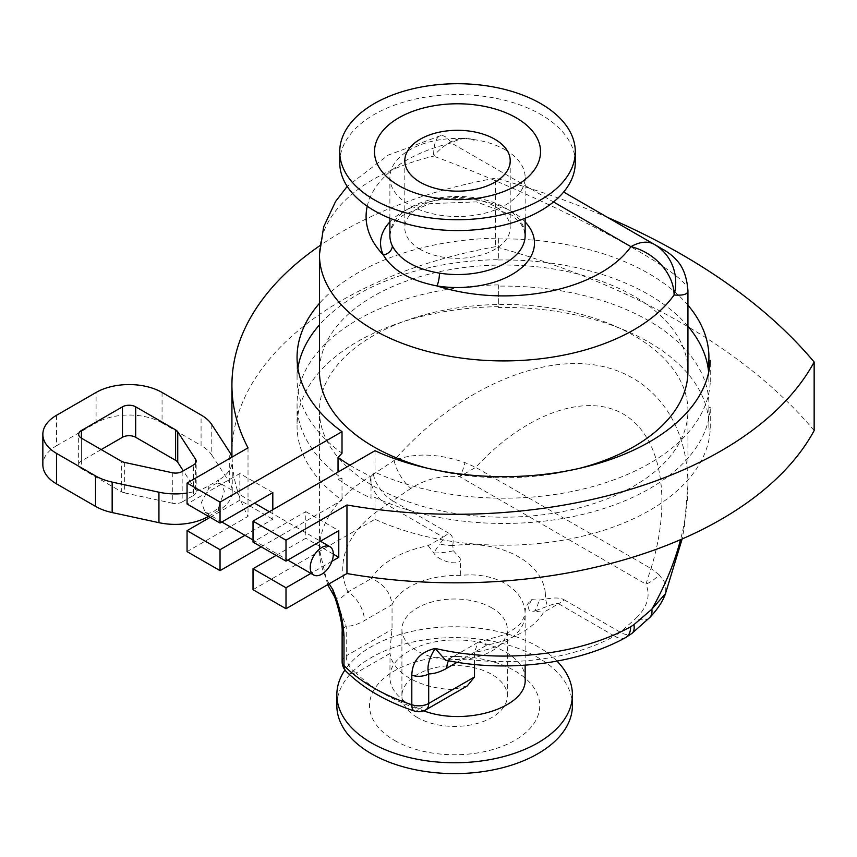 <?xml version="1.0" encoding="UTF-8"?>
<svg xmlns="http://www.w3.org/2000/svg" width="857" height="857" viewBox="0 0 857 857"><rect width="100%" height="100%" fill="white"/><g stroke="black" fill="none" stroke-linecap="round" stroke-linejoin="round"><path stroke-width="0.64" stroke-dasharray="4.29 3.21" d="M394.434 740.362A85.122 49.149 0 0 0 536.846 718.337A85.122 49.149 0 0 0 432.592 658.144A85.122 49.149 0 0 0 394.434 740.362M417.348 717.502A52.706 30.434 180 0 1 401.912 695.98A52.706 30.434 180 0 1 454.617 665.546A52.706 30.434 180 0 1 507.333 695.98A52.706 30.434 180 0 1 474.789 724.09A52.706 30.434 180 0 1 417.348 717.502M491.897 607.924A52.706 30.434 0 0 0 434.456 601.325A52.706 30.434 0 0 0 401.912 629.445A52.706 30.434 0 0 0 417.348 650.966A52.706 30.434 0 0 0 474.789 657.555A52.706 30.434 0 0 0 507.333 629.445A52.706 30.434 0 0 0 491.897 607.924M572.401 705.611A117.773 67.992 -0 0 0 454.617 637.619A117.773 67.992 -0 0 0 336.844 705.611M556.975 661.122A117.773 67.992 -0 0 0 446.122 626.938A117.773 67.992 -0 0 0 344.942 669.981M525.148 679.065C526.123 657.94 491.682 639.033 454.628 640.018C419.673 640.018 389.089 657.394 389.881 677.351C390.16 687.753 396.77 696.837 409.689 704.583L423.712 710.839M389.881 677.351L390.053 653.398A67.639 39.047 0 0 0 409.689 678.241A67.639 39.047 0 0 0 452.71 689.574L467.236 685.921M389.881 650.259L392.045 629.392L392.045 604.635L364.396 620.597C358.012 624.314 351.959 626.21 346.217 626.317A13.991 8.077 0 0 0 342.136 631.748M474.499 664.507L474.499 652.241A67.639 39.047 0 0 0 525.148 614.448A67.639 39.047 0 0 0 525.062 612.562C524.034 588.577 494.553 571.555 460.777 575.443A67.639 39.047 0 0 0 392.045 604.635C390.631 592.562 383.754 583.842 371.424 578.464A90.96 52.513 180 0 1 428.168 545.695L443.08 537.082L387.053 504.741A23.321 13.798 58.7 0 1 370.149 476.417L394.145 460.445C449.047 397.294 525.673 358.901 586.627 363.989C647.538 369.196 687.86 417.477 687.935 485.276L687.935 485.308C687.903 502.748 685.45 520.863 680.565 539.653M545.298 592.765C542.438 563.735 505.244 542.267 462.073 544.72L452.7 545.481L453.428 550.783L460.134 558.303L460.777 575.443M525.062 612.562C525.17 607.634 527.387 603.317 531.726 599.643L538.924 600.146L545.588 599.107A46.642 1.5 -101.2 0 0 547.377 606.327L534.511 611.116L543.606 612.348A90.96 52.513 180 0 1 486.862 645.107L463.337 658.679L445.597 660.19M452.7 545.481A46.642 33.584 11.5 0 1 439.459 544.024C443.123 540.146 444.333 537.832 443.08 537.082A46.642 26.931 -60 0 0 448.811 533.204C452.603 535.411 453.899 539.514 452.7 545.481M453.428 550.783A46.642 24.039 -13 0 1 433.738 552.926L439.459 544.024M373.384 474.21A23.321 10.927 -128 0 0 392.742 500.831L387.053 504.741A160.923 92.91 0 0 0 347.899 592.037A23.321 13.466 60 0 1 364.396 620.597M428.168 545.695L433.738 552.926C439.234 562.524 462.694 566.681 460.134 558.303M649.52 617.747A23.321 12.769 44.4 0 1 635.937 618.315C647.453 607.11 650.784 595.722 645.921 584.153L650.988 568.534L658.958 574.608A23.321 16.508 -35.1 0 1 645.921 584.153L459.684 476.631C441.923 475.132 425.65 479.052 410.878 488.372A23.321 8.838 58.9 0 1 394.145 460.445C414.627 452.657 438.227 453.374 464.933 462.598L475.731 467.354L459.684 476.631A23.321 8.581 101.3 0 0 464.933 462.598M373.406 486.037A184.244 106.375 0 0 0 574.19 509.101A184.244 106.375 0 0 0 687.935 410.824A184.244 106.375 0 0 0 503.691 304.449A184.244 106.375 0 0 0 319.447 410.824A184.244 106.375 0 0 0 373.406 486.037M338.033 472.057L338.033 479.095L342.018 478.463A206.633 119.294 180 0 1 297.058 404.172A206.633 119.294 180 0 1 498.324 284.91L498.356 286.131A205.23 118.491 180 0 1 708.921 404.579A205.23 118.491 180 0 1 708.846 407.664L710.249 407.268A206.633 119.294 180 0 1 590.998 512.293A206.633 119.294 180 0 1 375.002 497.51L371.017 498.142L371.017 476.438L375.002 472.25A206.633 119.294 0 0 0 590.998 487.033A206.633 119.294 0 0 0 710.249 382.008L708.846 381.526A205.23 118.491 0 0 0 708.921 378.44A205.23 118.491 0 0 0 708.653 372.452M338.033 479.095A212.225 122.53 0 0 0 353.62 489.143A212.225 122.53 0 0 0 371.017 498.142M272.815 509.711L272.815 519.235L244.941 535.325M261.267 546.841L342.018 500.22A206.633 119.294 180 0 1 297.058 425.929A206.633 119.294 180 0 1 498.324 306.667L498.356 286.131M342.018 478.463L342.018 500.22M210.147 517.328L239.831 500.188L272.815 519.235M272.815 492.571L239.831 473.535L187.062 504.002M239.831 500.188L239.831 473.535M498.324 284.91L498.324 306.667M248.016 447.857L248.016 516.407L187.062 551.608M814.15 430.578A685.664 395.87 0 0 0 495.625 246.677L495.625 178.127A375.484 216.789 180 0 0 319.865 245.67M495.625 246.677A375.484 216.789 0 0 0 231.926 453.632M231.979 457.113A375.484 216.789 0 0 0 248.016 516.407M687.935 305.167A205.23 118.491 0 0 0 498.356 238.921L498.324 238.117A206.633 119.294 0 0 0 319.447 303.367M498.324 238.117L498.324 259.66A206.633 119.294 0 0 0 319.447 324.91M297.904 368.146A206.633 119.294 0 0 0 297.058 378.912A206.633 119.294 0 0 0 342.018 453.214M349.87 465.222A212.225 122.53 0 0 0 353.62 467.44A212.225 122.53 0 0 0 371.017 476.438M427.986 468.372A184.244 106.375 0 0 0 579.396 468.372M687.935 371.392A184.244 106.375 0 0 0 503.691 265.027A184.244 106.375 0 0 0 319.447 371.392M687.935 326.249A205.23 118.491 0 0 0 498.356 259.992L498.324 259.66M498.356 238.921L498.356 259.992M710.249 382.008L710.249 360.465M375.002 450.707L375.002 472.25M375.002 497.51L375.002 519.267A206.633 119.294 0 0 0 590.998 534.05A206.633 119.294 0 0 0 710.249 429.025L710.249 407.268M276.104 555.411L305.788 538.271L305.788 511.618L253.019 542.085M253.019 589.691L375.002 519.267M331.97 561.249L310.909 573.408M305.788 511.618L338.772 530.654M333.33 554.168L305.788 538.271M708.846 371.552L708.846 381.526M708.846 407.664L708.846 429.003A205.23 118.491 0 0 0 708.921 425.929A205.23 118.491 0 0 0 498.356 307.47M710.249 429.025L708.846 429.003M607.774 217.517A685.664 395.87 0 0 0 495.625 178.127M687.935 290.727C692.295 274.186 548.534 198.128 433.61 156.167A46.642 14.483 76.6 0 1 440.573 135.685A46.642 14.483 76.6 0 1 451.35 142.99A46.642 26.931 -60 0 1 474.671 140.677A46.642 28.913 -60 0 0 433.61 156.167A184.244 106.375 0 0 0 319.447 254.54M505.341 149.857A67.639 39.047 180 0 1 525.148 177.474A67.639 39.047 180 0 1 439.47 215.107A67.639 39.047 180 0 1 409.689 205.08A67.639 39.047 180 0 1 389.881 177.474A67.639 39.047 180 0 1 431.628 141.394A67.639 39.047 180 0 1 505.341 149.857M575.283 162.573A117.773 67.992 -0 0 0 457.509 94.57A117.773 67.992 -0 0 0 339.736 162.573M420.241 249.398A52.706 30.434 180 0 1 404.804 227.887A52.706 30.434 180 0 1 457.509 197.453A52.706 30.434 180 0 1 510.215 227.887A52.706 30.434 180 0 1 477.681 255.997A52.706 30.434 180 0 1 420.241 249.398M563.649 192.043L663.811 249.88M626.049 637.329L625.781 637.479A23.321 13.123 61.2 0 1 614.555 636.087L620.318 632.22L635.937 618.315M545.288 592.776L545.588 599.107C554.2 597.415 560.424 597.661 564.249 599.846A46.642 26.931 -60 0 1 558.518 603.735C557.232 603.017 553.515 603.874 547.377 606.327M531.726 599.632C526.841 608.234 527.773 612.059 534.511 611.116A46.642 17.686 77.4 0 0 538.924 600.146M414.37 711.021A13.991 5.699 108.4 0 0 418.784 709.168A13.991 8.077 -120 0 0 425.779 709.864M342.125 661.561A13.991 8.077 180 0 1 346.217 655.851A13.991 8.077 -120 0 0 356.116 672.981A13.991 9.898 -44.9 0 1 346.207 671.438M334.626 596.89L346.217 626.317L346.217 655.851L392.045 629.392M334.348 596.365L336.555 598.207L341.397 597.65L347.899 592.037L371.424 578.464M448.543 660.768A23.321 13.466 60 0 1 451.671 657.533A23.321 13.466 60 0 1 463.337 658.679A160.923 92.91 0 0 0 614.555 636.087L558.518 603.735L543.606 612.348M457.113 662.279L474.499 652.241L478.056 642.3L479.449 641.807L486.862 645.107M658.958 574.608L665.932 584.013L665.621 593.451M218.599 483.38L221.47 484.066L224.363 491.265L218.599 507.237A16.326 9.427 -60 0 1 208.283 513.193L205.144 512.347L201.449 502.416L208.283 489.336A16.326 9.427 -60 0 1 218.599 483.38L218.599 480.07L208.283 486.026A46.642 26.931 180 0 1 187.062 493.043M218.599 507.237L218.599 510.536A46.642 26.931 0 0 0 232.258 491.5A46.642 26.931 0 0 0 229.301 482.052L229.301 451.585M231.797 457.22A46.642 26.931 180 0 1 232.258 461.034A46.642 26.931 180 0 1 218.599 480.07M218.599 510.536L208.497 516.375M56.508 415.302L56.508 445.769A46.642 26.931 0 0 0 42.85 464.805M56.508 445.769L96.091 422.919L96.091 392.452M162.059 392.452L162.059 422.919A46.642 26.931 0 0 0 96.091 422.919M162.059 422.919L201.074 445.447L201.074 414.981M211.775 424.579L211.775 455.046A46.642 26.931 0 0 0 201.074 445.447M211.775 455.046L229.301 482.052M101.19 449.571L81.404 461.002L81.404 438.152L81.404 468.618A9.331 5.388 180 0 1 78.662 464.805A9.331 5.388 180 0 1 81.404 461.002M81.404 468.618L121.33 491.672L121.33 461.205M124.661 462.437L124.661 492.914A9.331 5.388 180 0 1 121.33 491.672M124.661 492.914L172.3 503.209L172.3 472.743M182.166 471.511L182.166 501.977A9.331 5.388 180 0 1 172.3 503.209M182.166 501.977L193.446 495.464L193.446 464.997M195.589 463.069L195.589 489.765A9.331 5.388 180 0 1 196.178 491.65A9.331 5.388 180 0 1 193.446 495.464M195.589 489.765L183.312 470.847M410.878 488.372L392.742 500.831L448.811 533.204M564.249 599.846L620.318 632.22A23.321 10.916 -128 0 0 631.62 633.644M329.174 583.81A184.244 106.375 180 0 1 319.447 549.701A184.244 106.375 180 0 1 370.149 476.417M367.235 206.237A137.602 79.444 180 0 1 451.35 142.99L553.504 201.963M525.148 221.909A76.959 44.435 0 0 0 457.509 198.685A76.959 44.435 0 0 0 389.881 221.909M389.881 235.504A67.639 39.047 180 0 1 457.509 196.457A67.639 39.047 180 0 1 525.148 235.504L523.702 228.626L520.306 222.97L512.1 215.268L476.535 201.888L429.636 203.666L402.694 215.439L394.681 223.013L391.317 228.637L389.881 235.504M390.053 653.398L356.116 672.981A170.254 98.298 0 0 0 418.784 709.168L452.71 689.574M650.988 568.534C672.659 499.331 661.304 435.934 623.339 414.06C585.406 392.11 524.827 413.985 475.731 467.354L650.988 568.534M208.283 489.336L208.283 486.026M208.283 516.257L208.283 513.193M507.333 695.98L507.333 629.445M401.912 695.98L401.912 629.445M525.148 665.171L525.148 614.448L521.506 622.343C519.931 624.175 515.989 629.209 501.624 635.562L479.449 641.807M687.935 485.308L687.935 410.824M327.631 584.699L319.447 549.701L319.447 410.824M297.058 404.172L297.058 425.929M297.058 357.369L297.058 378.912M708.921 425.929L708.921 404.579M708.921 378.44L708.921 357.369M440.573 135.685L388.2 155.128L347.203 186.398M525.148 218.235L525.148 177.474M389.881 218.235L389.881 177.474M404.804 160.72L404.804 227.887M510.215 160.72L510.215 227.887M478.056 642.3L451.682 657.533L445.094 660.126M687.925 485.276L684.282 527.558L682.129 538.967M205.144 512.347L221.856 521.988M253.019 539.985L287.813 560.082M221.47 484.066L254.508 503.145M269.344 511.715L320.464 541.228M232.258 491.5L232.258 461.034M196.178 491.65L196.178 461.184M78.662 464.805L78.662 434.338"/><path stroke-width="1.29" d="M344.942 669.981A117.773 67.992 -0 0 0 336.844 694.759L336.844 705.611A117.773 67.992 -0 0 0 371.338 753.699A117.773 67.992 -0 0 0 499.695 768.44A117.773 67.992 -0 0 0 572.401 705.611L572.401 694.759A117.773 67.992 -0 0 0 556.975 661.122M336.844 694.759A117.773 67.992 -0 0 0 371.338 742.837A117.773 67.992 -0 0 0 499.695 757.577A117.773 67.992 -0 0 0 572.401 694.759M423.712 710.839C466.39 726.768 527.409 707.089 525.148 679.065L525.148 665.171M425.779 709.864A13.991 8.077 -120 0 0 428.682 703.458A13.991 8.077 180 0 1 411.81 704.743A13.991 5.699 108.4 0 0 414.37 711.021A13.991 13.991 0 0 0 425.779 709.864L467.236 685.921L474.499 676.998L474.499 664.507M342.136 631.748A13.991 8.077 0 0 0 342.125 632.005A13.991 8.077 0 0 0 342.125 632.027A13.991 8.077 0 0 0 343.989 636.055C343.228 621.164 339.447 605.578 332.666 589.273L334.626 596.89C335.815 599.429 342.971 622.964 342.136 632.005M630.623 626.799A184.244 106.375 180 0 1 435.142 648.438C420.026 652.091 412.249 661.026 411.81 675.209A13.991 8.077 -0 0 0 428.682 673.923C426.732 667.035 428.886 658.54 435.142 648.438L445.586 660.19C506.573 672.852 577.672 664.25 625.771 637.49L631.802 633.505A23.321 10.916 -128 0 0 633.944 624.646L630.623 626.799A23.321 13.123 61.2 0 1 625.781 637.479M680.565 539.653C674.384 563.103 664.807 586.284 651.834 609.22L633.944 624.646M319.447 303.367A206.633 119.294 0 0 0 297.058 357.369A206.633 119.294 0 0 0 342.018 431.671L220.035 502.095L220.035 523.038L272.815 492.571L272.815 509.711M244.941 535.325L220.035 549.701L220.035 570.644L261.267 546.841M342.018 431.671L342.018 453.214L338.033 457.392L338.033 472.057M220.035 549.701L187.062 530.654L210.147 517.328M220.035 502.095L187.062 483.048L187.062 504.002L220.035 523.038M187.062 530.654L187.062 551.608L220.035 570.644M187.062 483.048L248.016 447.857A375.484 216.789 180 0 1 231.926 385.082A375.484 216.789 180 0 1 319.865 245.67M231.926 385.082L231.926 453.632A375.484 216.789 0 0 0 231.979 457.113M319.447 324.91A206.633 119.294 0 0 0 297.904 368.146M338.033 457.392A212.225 122.53 0 0 0 349.87 465.222M347.203 186.398L335.601 201.438L323.646 226.869L319.447 254.54L319.447 371.392A184.244 106.375 0 0 0 373.406 446.615A184.244 106.375 0 0 0 427.986 468.372M579.396 468.372A184.244 106.375 0 0 0 687.935 371.392L687.935 290.727C686.886 276.586 682.815 266.109 675.723 259.275C672.552 255.107 662.954 249.162 663.811 249.88L654.266 244.363A46.642 26.931 120 0 0 630.945 246.677A46.642 35.223 35.5 0 1 674.084 295.001C683.243 295.676 687.86 294.251 687.935 290.737M708.653 372.452A205.23 118.491 0 0 0 687.935 326.249M708.846 371.552L708.846 360.454L710.249 360.465A206.633 119.294 180 0 1 590.998 465.49A206.633 119.294 180 0 1 375.002 450.707L253.019 521.131L253.019 542.085L286.002 561.121L338.772 530.654L338.772 557.318L331.97 561.249M253.019 568.737L253.019 589.691L286.002 608.727L286.002 587.784L253.019 568.737L276.104 555.411M310.909 573.408L286.002 587.784M338.772 557.318L333.33 554.168A16.326 9.427 120 0 0 329.945 546.702A16.326 9.427 120 0 0 313.619 556.129A16.326 9.427 120 0 0 313.619 574.972A16.326 9.427 120 0 0 326.206 570.601A16.326 9.427 120 0 0 333.33 554.168M253.019 521.131L286.002 540.178L286.002 561.121M286.002 540.178L346.956 504.987L346.956 573.537L286.002 608.727M346.956 573.537A375.484 216.789 180 0 0 814.15 430.578L814.15 362.029A685.664 395.87 0 0 0 607.774 217.517M346.956 504.987A375.484 216.789 0 0 0 814.15 362.029M708.846 360.454A205.23 118.491 0 0 0 708.921 357.369A205.23 118.491 0 0 0 687.935 305.167M389.881 221.909A76.959 44.435 0 0 0 383.336 254.968C392.56 270.437 410.439 280.764 436.974 285.938A76.959 44.435 0 0 0 517.757 270.769A76.959 44.435 0 0 0 525.148 221.909M367.235 206.237A137.602 79.444 180 0 0 383.336 254.968A9.331 7.338 154.4 0 0 392.324 245.916A67.639 39.047 180 0 1 389.881 235.504L389.881 218.235M525.148 218.235L525.148 235.504A67.639 39.047 180 0 1 439.47 273.137A9.331 2.035 -80.9 0 1 436.974 285.938A137.602 79.444 180 0 0 630.945 246.677L553.504 201.963M439.47 273.137C415.506 269.002 399.791 259.928 392.324 245.916M339.736 151.71L339.736 162.573A117.773 67.992 -0 0 0 374.23 210.651A117.773 67.992 -0 0 0 502.588 225.391A117.773 67.992 -0 0 0 575.283 162.573L575.283 151.71A117.773 67.992 -0 0 0 457.509 83.718A117.773 67.992 -0 0 0 339.736 151.71A117.773 67.992 -0 0 0 374.23 199.799A117.773 67.992 -0 0 0 502.588 214.539A117.773 67.992 -0 0 0 575.283 151.71M398.805 185.605A83.022 47.938 180 0 1 436.02 105.411A83.022 47.938 180 0 1 537.714 164.115A83.022 47.938 180 0 1 398.805 185.605M420.241 182.241A52.706 30.434 0 0 0 477.681 188.84A52.706 30.434 0 0 0 510.215 160.72A52.706 30.434 0 0 0 457.509 130.296A52.706 30.434 0 0 0 404.804 160.72A52.706 30.434 0 0 0 420.241 182.241M319.447 254.54A184.244 106.375 0 0 0 373.406 329.763A184.244 106.375 0 0 0 674.084 295.001A46.642 44.146 -60 0 0 654.266 244.363L563.649 192.043M665.621 593.451L651.834 609.22A23.321 12.769 44.4 0 1 649.724 617.554A23.321 12.769 44.4 0 1 649.52 617.747M346.207 671.438L346.207 671.438A13.991 9.898 -44.9 0 1 343.989 665.589A13.991 8.077 180 0 1 342.125 661.561A13.991 13.991 0 0 0 346.207 671.438C363.432 688.439 386.153 701.626 414.37 711.021M329.174 583.81A184.244 106.375 180 0 0 332.666 589.273L334.348 596.365L327.631 584.699M474.499 676.998L428.682 703.458L428.682 673.923C434.413 673.816 440.466 671.909 446.851 668.203A23.321 13.466 60 0 1 448.543 660.768M187.062 493.043A46.642 26.931 180 0 1 158.941 492.207L158.941 522.674A46.642 26.931 0 0 0 208.283 516.492L208.283 516.257M158.941 522.674L112.16 512.561L112.16 482.095A46.642 26.931 180 0 1 95.534 475.914L95.534 506.38L56.508 483.851L56.508 453.385A46.642 26.931 180 0 1 42.85 434.338A46.642 26.931 180 0 1 56.508 415.302L96.091 392.452A46.642 26.931 180 0 1 162.059 392.452L201.074 414.981A46.642 26.931 180 0 1 211.775 424.579L229.301 451.585A46.642 26.931 180 0 1 231.797 457.22M95.534 506.38A46.642 26.931 0 0 0 112.16 512.561M42.85 434.338L42.85 464.805A46.642 26.931 0 0 0 56.508 483.851M183.312 470.847L177.742 462.266L177.742 431.789A9.331 5.388 0 0 0 175.599 429.871L175.599 460.338L135.674 437.284L135.674 406.818A9.331 5.388 0 0 0 122.476 406.818L122.476 437.284A9.331 5.388 180 0 1 135.674 437.284M122.476 437.284L101.19 449.571M175.599 460.338A9.331 5.388 180 0 1 177.742 462.266M81.404 438.152L81.404 430.535A9.331 5.388 0 0 0 78.662 434.338A9.331 5.388 0 0 0 81.404 438.152L121.33 461.205A9.331 5.388 0 0 0 124.661 462.437L172.3 472.743A9.331 5.388 0 0 0 182.166 471.511L193.446 464.997A9.331 5.388 0 0 0 196.178 461.184A9.331 5.388 0 0 0 195.589 459.298L195.589 463.069M177.742 431.789L195.589 459.298M81.404 430.535L122.476 406.818M112.16 482.095L158.941 492.207M135.674 406.818L175.599 429.871M56.508 453.385L95.534 475.914M411.81 675.209L411.81 704.743A184.244 106.375 180 0 1 373.406 687.753A184.244 106.375 180 0 1 343.989 665.589L343.989 636.055M631.62 633.644A23.321 10.916 -128 0 0 631.802 633.505L649.713 617.554C656.923 610.098 662.107 602.385 665.268 594.415M446.851 668.203L457.113 662.279M654.266 244.363L655.102 244.845M342.125 632.027L342.125 661.561M682.129 538.967L665.257 594.362M221.856 521.988L253.019 539.985M287.813 560.082L313.619 574.972M254.508 503.145L269.344 511.715M320.464 541.228L329.945 546.702"/></g></svg>
